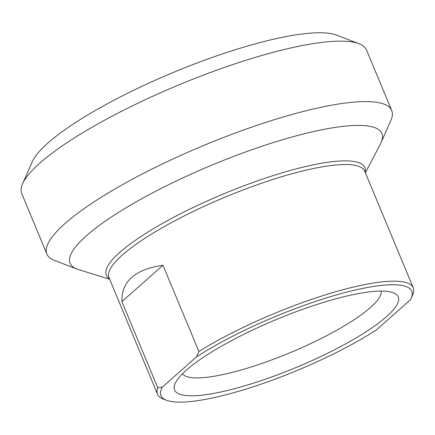 <?xml version="1.0" encoding="UTF-8"?>
<svg xmlns="http://www.w3.org/2000/svg" width="435" height="435" viewBox="0 0 435 435"><rect width="100%" height="100%" fill="white"/><g stroke="black" fill="none" stroke-linecap="round" stroke-linejoin="round"><path stroke-width="0.65" d="M412.01 296.523L412.994 294.218A138.499 29.662 157.4 0 0 413.25 287.796A138.499 29.662 157.4 0 0 331.948 292.853A138.499 29.662 157.4 0 0 198.877 351.469L196.441 356.928L162.228 387.193L157.78 387.824L121.892 301.607C121.36 281.423 135.057 269.308 162.984 265.252L198.877 351.469M162.228 387.193A135.818 29.085 -22.6 0 0 166.507 400.249A135.818 29.085 -22.6 0 0 376.351 329.942L410.558 299.677A135.818 29.085 -22.6 0 0 411.184 298.399L412.037 296.452M162.984 265.252L121.892 301.607M196.441 356.928A135.818 29.085 -22.6 0 1 341.54 293.5A135.818 29.085 -22.6 0 1 411.184 298.399M386.503 316.669A121.147 25.948 157.4 0 0 393.332 292.76A121.147 25.948 157.4 0 0 276.426 319.486A121.147 25.948 157.4 0 0 175.082 383.61A121.147 25.948 157.4 0 0 253.094 383.295A121.147 25.948 157.4 0 0 386.503 316.669M157.78 387.824A138.499 29.662 157.4 0 0 157.524 394.246A138.499 29.662 157.4 0 0 163.136 398.955L166.507 400.249M109.658 279.254L78.458 269.559A168.878 36.17 -22.6 0 1 76.951 269.037A168.878 36.17 -22.6 0 1 124.546 208.675A168.878 36.17 -22.6 0 1 296.92 135.671A168.878 36.17 -22.6 0 1 381.185 142.403A168.878 36.17 -22.6 0 1 380.494 143.833L365.384 172.804M381.158 291.08A107.744 23.077 -22.6 0 1 370.397 307.545A107.744 23.077 -22.6 0 1 264.942 362.377A107.744 23.077 -22.6 0 1 182.472 373.785M359 43.734L336.516 35.094A168.878 36.17 157.4 0 0 258.346 43.011A168.878 36.17 157.4 0 0 32.288 161.733L22.576 183.777A186.745 39.993 -22.6 0 1 272.56 52.488A186.745 39.993 -22.6 0 1 359 43.734A186.745 39.993 -22.6 0 1 366.564 50.085L391.717 110.517A186.745 39.993 157.4 0 0 297.714 112.921A186.745 39.993 157.4 0 0 122.322 184.761A186.745 39.993 157.4 0 0 46.904 254.051A186.745 39.993 157.4 0 0 54.473 260.396L76.951 269.037M381.185 142.403L390.896 120.359A186.745 39.993 157.4 0 0 391.717 110.517M46.904 254.051L21.75 193.618A186.745 39.993 -22.6 0 1 22.576 183.777M365.134 172.2A140.01 29.982 157.4 0 0 224.058 193.684A140.01 29.982 157.4 0 0 109.408 278.65M157.524 394.246L108.978 277.612A138.499 29.662 -22.6 0 1 225.439 197.006A138.499 29.662 -22.6 0 1 364.704 171.167L413.25 287.796"/></g></svg>
